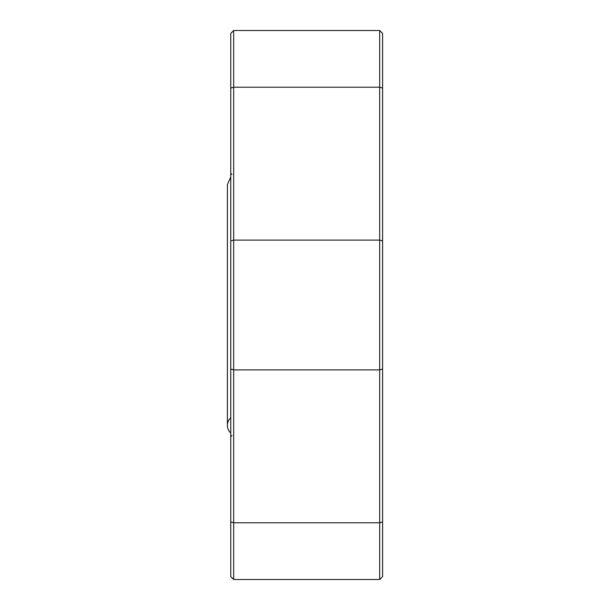 <?xml version="1.0" encoding="UTF-8"?>
<svg xmlns="http://www.w3.org/2000/svg" width="610" height="610" viewBox="0 0 610 610"><rect width="100%" height="100%" fill="white"/><g stroke="black" fill="none" stroke-linecap="round" stroke-linejoin="round"><path stroke-width="0.91" d="M230.755 432.986A10.309 10.309 -90 0 1 230.755 417.758M379.687 579.5L382.607 576.58L379.687 579.5L379.687 30.5L382.607 33.42L382.607 576.58L379.687 579.5L233.676 579.5L233.676 240.096L230.755 240.935L230.755 33.42L233.676 30.5L379.687 30.5L382.607 33.42M233.676 30.5L233.676 240.096L379.687 240.096L382.607 240.935M230.755 576.58L233.676 579.5L230.755 576.58L230.755 240.935M382.607 521.946L379.687 522.793L233.676 522.793L230.755 521.946M382.607 369.065L379.687 369.904L233.676 369.904L230.755 369.065M230.755 88.053L233.676 87.207L379.687 87.207L382.607 88.053M230.755 177.014L227.393 184.632L227.393 425.368M231.922 435.532L230.755 436.699M231.922 174.468L230.755 173.301"/></g></svg>
